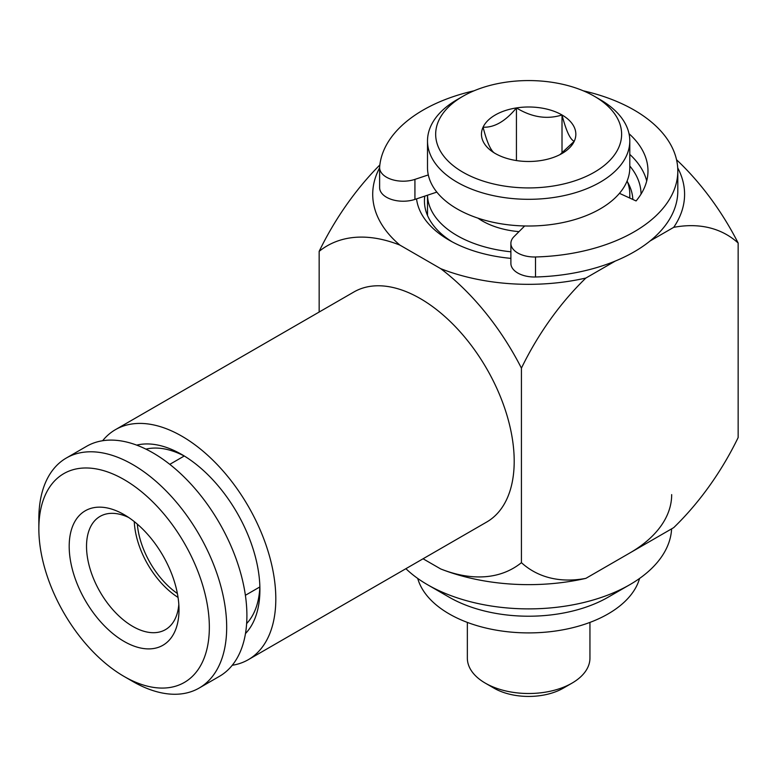 <?xml version="1.0" encoding="UTF-8"?>
<svg xmlns="http://www.w3.org/2000/svg" width="777" height="777" viewBox="0 0 777 777"><rect width="100%" height="100%" fill="white"/><g stroke="black" fill="none" stroke-linecap="round" stroke-linejoin="round"><path stroke-width="1.17" d="M594.386 172.203A92.968 53.671 0 0 0 594.386 96.29A92.968 53.671 0 0 0 462.907 96.29L462.907 96.29A92.968 53.671 0 0 0 462.907 172.203A92.968 53.671 0 0 0 594.386 172.203M540.86 160.557A47.183 27.244 0 0 0 562.014 153.506A47.183 27.244 0 0 0 574.232 141.297A47.183 27.244 0 0 0 562.014 114.977A47.183 27.244 0 0 0 516.433 107.925A47.183 27.244 0 0 0 483.071 127.195A47.183 27.244 0 0 0 495.279 153.506A47.183 27.244 0 0 0 540.86 160.557M594.386 96.29L600.165 99.631A101.146 58.392 180 0 1 629.797 140.919A101.146 58.392 180 0 1 528.651 199.31A101.146 58.392 180 0 1 427.505 140.919A101.146 58.392 180 0 1 457.129 99.631L462.907 96.29L457.129 99.631M629.797 140.919L629.797 167.609A101.146 58.392 180 0 1 528.651 226.01A101.146 58.392 180 0 1 427.505 167.609L427.505 140.919M477.942 218.133A65.385 37.752 0 0 0 518.997 231.643M629.593 197.97A101.146 58.392 0 0 0 629.797 194.308A101.146 58.392 0 0 0 627.117 180.954M427.505 215.462L427.505 195.212A101.146 58.392 0 0 0 510.887 251.797M629.788 553.001A143.036 82.576 0 0 0 671.678 494.609M405.895 568.686A143.036 82.576 0 0 0 427.505 584.702A143.036 82.576 0 0 0 629.788 584.702L629.788 584.702A143.036 82.576 0 0 0 671.61 528.855M629.788 584.702L608.119 597.212A112.383 64.879 180 0 1 449.184 597.212L427.505 584.702M639.568 578.447A112.383 64.879 180 0 1 528.651 632.905A112.383 64.879 180 0 1 417.725 578.447M571.998 683.138L563.325 688.14A49.038 28.312 180 0 1 493.968 688.14L485.304 683.138A61.296 35.392 0 0 0 571.998 683.138L571.998 683.138A61.296 35.392 0 0 0 589.947 658.109L589.947 622.396M467.346 622.396L467.346 658.109A61.296 35.392 0 0 0 485.304 683.138M559.964 154.623L574.232 141.297C570.201 139.637 566.132 130.866 562.014 114.977C546.998 119.668 531.808 117.317 516.433 107.925C505.438 121.29 494.318 127.71 483.071 127.195C487.092 142.881 491.161 151.651 495.279 153.506M516.433 160.557L516.433 107.925M562.014 153.176L562.014 114.977M510.887 243.395L510.887 263.422A23.543 13.588 0 0 0 535.508 276.991A149.165 86.121 0 0 0 677.806 190.967L677.806 170.95A149.165 86.121 180 0 1 535.508 256.973A23.543 13.588 180 0 1 510.887 243.395A23.543 13.588 180 0 1 514.034 236.606L524.679 225.961M646.707 180.954A119.328 68.891 0 0 0 629.797 154.409M436.829 192.104L414.928 199.407A23.543 13.588 180 0 1 379.623 187.636L379.623 167.618A23.543 13.588 180 0 1 379.642 166.987A149.165 86.121 180 0 1 474.009 90.812M583.284 90.812A149.165 86.121 180 0 1 677.806 170.95M428.302 174.922L414.928 179.38A23.543 13.588 180 0 1 379.623 167.618M619.454 193.337L636.081 200.942A119.328 68.891 0 0 0 647.979 170.95A119.328 68.891 0 0 0 629.011 133.683M137.325 524.135A63.345 36.568 -120 0 0 177.379 593.511M134.275 521.6A65.385 37.752 -120 0 0 178.05 597.426M128.613 517.453A65.385 37.752 -120 0 0 100.068 516.394A65.385 37.752 -120 0 0 90.045 568.783A65.385 37.752 -120 0 0 132.76 626.408A65.385 37.752 -120 0 0 165.452 629.642A65.385 37.752 -120 0 0 178.817 604.399M124.097 641.423A77.642 44.833 -120 0 0 179.001 609.722A77.642 44.833 -120 0 0 124.097 514.627A77.642 44.833 -120 0 0 69.192 546.328A77.642 44.833 -120 0 0 124.097 641.423M132.76 681.458L124.097 676.456A120.552 69.6 -120 0 0 209.343 627.243A120.552 69.6 -120 0 0 124.097 479.594A120.552 69.6 -120 0 0 38.85 528.807A120.552 69.6 -120 0 0 124.097 676.456L132.76 681.458A132.818 76.68 -120 0 0 199.174 688.043A132.818 76.68 -120 0 0 199.174 534.683A132.818 76.68 -120 0 0 66.356 458.003A132.818 76.68 -120 0 0 38.85 518.803L38.85 528.807M199.174 688.043L219.396 676.359A132.818 76.68 -120 0 0 219.396 522.999A132.818 76.68 -120 0 0 86.587 446.319L66.356 458.003M246.639 623.552A102.166 58.984 -120 0 0 259.858 586.266M184.839 456.332A102.166 58.984 -120 0 0 145.94 449.135M245.483 633.566A110.334 63.704 -120 0 0 259.906 589.704A110.334 63.704 -120 0 0 181.886 454.564A110.334 63.704 -120 0 0 136.684 445.134M102.622 440.734A132.818 76.68 60 0 1 115.482 429.632A132.818 76.68 60 0 1 248.3 506.313A132.818 76.68 60 0 1 248.3 659.683A132.818 76.68 60 0 1 232.255 665.267M115.482 429.632L353.875 291.997A132.818 76.68 60 0 1 486.693 368.677A132.818 76.68 60 0 1 486.693 522.037L248.3 659.683M319.153 312.053L319.153 251.359A186.14 107.469 60 0 1 399.902 245.105L440.666 268.638A186.14 107.469 60 0 1 521.425 368.143L521.425 562.674A186.14 107.469 60 0 1 441.783 569.376A186.14 107.469 60 0 1 440.666 568.939L423.067 558.78M521.425 562.674A194.104 112.063 120 0 0 585.868 578.36L673.708 527.641A194.104 112.063 120 0 0 738.15 437.558L738.15 243.016A194.104 112.063 120 0 0 673.708 227.34L650.077 240.987M585.868 578.36A155.934 90.025 180 0 1 442.589 569.687A155.934 90.025 180 0 1 442.074 569.483M319.153 251.359A194.104 112.063 -60 0 1 379.846 164.957M379.623 167.813A155.934 90.025 -0 0 0 399.902 245.105M440.666 268.638A155.934 90.025 -0 0 0 585.868 278.049A194.104 112.063 120 0 0 521.425 368.143M615.277 261.072L585.868 278.049M673.708 227.34A155.934 90.025 -0 0 0 677.719 167.881M416.55 198.863A112.383 64.879 0 0 0 449.184 240.18A112.383 64.879 0 0 0 510.887 258.372M641.035 194.114A112.383 64.879 0 0 0 629.797 166.025M676.544 159.751A186.14 107.469 60 0 1 738.15 243.016M424.776 196.125A104.205 60.169 0 0 0 424.436 200.981A104.205 60.169 0 0 0 452.185 241.851M632.828 199.456A104.205 60.169 0 0 0 627.495 181.925M535.508 276.991L535.508 256.973M414.928 199.407L414.928 179.38M629.797 198.067L629.797 194.308M184.227 456.012L169.794 464.345M259.829 586.956L245.396 595.289M441.783 569.376A241.113 241.113 0 0 0 442.589 569.687"/></g></svg>
